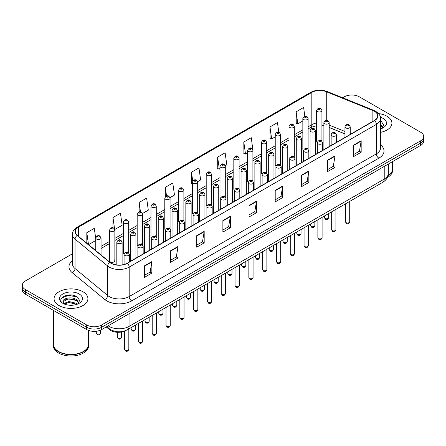 <?xml version="1.0" encoding="UTF-8"?>
<svg xmlns="http://www.w3.org/2000/svg" width="446" height="446" viewBox="0 0 446 446"><rect width="100%" height="100%" fill="white"/><g stroke="black" fill="none" stroke-linecap="round" stroke-linejoin="round"><path stroke-width="0.67" d="M307.35 148.15A2.643 1.528 0 0 1 308.119 149.159L308.125 118.441A2.643 1.528 180 0 1 306.491 119.851A2.643 1.528 180 0 1 303.609 119.517A2.643 1.528 180 0 1 302.84 118.441L302.84 149.226A2.643 1.528 0 0 0 303.581 150.291M294.321 157.131L294.321 126.408A2.643 1.528 180 0 1 292.688 127.818A2.643 1.528 180 0 1 289.805 127.489A2.643 1.528 180 0 1 289.03 126.408L289.03 157.198A2.643 1.528 0 0 0 289.777 158.258M279.737 164.089A2.643 1.528 0 0 1 280.512 165.098L280.512 134.38A2.643 1.528 180 0 1 278.884 135.79A2.643 1.528 180 0 1 276.002 135.461A2.643 1.528 180 0 1 275.227 134.38L275.227 165.165A2.643 1.528 0 0 0 275.974 166.23M265.933 172.061A2.643 1.528 0 0 1 266.708 173.07L266.708 142.352A2.643 1.528 180 0 1 265.075 143.763A2.643 1.528 180 0 1 262.198 143.428A2.643 1.528 180 0 1 261.423 142.352L261.423 173.137A2.643 1.528 0 0 0 262.164 174.196M252.129 180.028A2.643 1.528 0 0 1 252.899 181.037L252.904 150.319A2.643 1.528 180 0 1 251.271 151.729A2.643 1.528 180 0 1 248.394 151.4A2.643 1.528 180 0 1 247.619 150.319L247.619 181.109A2.643 1.528 0 0 0 248.361 182.169M239.101 189.015L239.101 158.291A2.643 1.528 180 0 1 237.467 159.701A2.643 1.528 180 0 1 234.585 159.367A2.643 1.528 180 0 1 233.815 158.291L233.815 189.076A2.643 1.528 0 0 0 234.557 190.141M224.522 195.967A2.643 1.528 0 0 1 225.291 196.981L225.297 166.263A2.643 1.528 180 0 1 223.663 167.668A2.643 1.528 180 0 1 220.781 167.339A2.643 1.528 180 0 1 220.006 166.263L220.006 197.048A2.643 1.528 0 0 0 220.753 198.108M211.488 204.954L211.488 174.23A2.643 1.528 180 0 1 209.86 175.64A2.643 1.528 180 0 1 206.977 175.311A2.643 1.528 180 0 1 206.203 174.23L206.203 205.021A2.643 1.528 0 0 0 206.95 206.08M196.909 211.911A2.643 1.528 0 0 1 197.684 212.92L197.684 182.202A2.643 1.528 180 0 1 196.05 183.613A2.643 1.528 180 0 1 193.174 183.278A2.643 1.528 180 0 1 192.399 182.202L192.399 212.987A2.643 1.528 0 0 0 193.14 214.052M183.88 220.893L183.88 190.169A2.643 1.528 180 0 1 182.247 191.579A2.643 1.528 180 0 1 179.37 191.25A2.643 1.528 180 0 1 178.595 190.169L178.595 220.96A2.643 1.528 0 0 0 179.337 222.019M169.302 227.85A2.643 1.528 0 0 1 170.071 228.859L170.077 198.141A2.643 1.528 180 0 1 168.443 199.552A2.643 1.528 180 0 1 165.561 199.223A2.643 1.528 180 0 1 164.791 198.141L164.791 228.926A2.643 1.528 0 0 0 165.533 229.991M155.498 235.822A2.643 1.528 0 0 1 156.267 236.832L156.267 206.113A2.643 1.528 180 0 1 154.639 207.524A2.643 1.528 180 0 1 151.757 207.189A2.643 1.528 180 0 1 150.982 206.113L150.982 236.898A2.643 1.528 0 0 0 151.729 237.958M141.689 243.789A2.643 1.528 0 0 1 142.464 244.798L142.464 214.08A2.643 1.528 180 0 1 140.836 215.49A2.643 1.528 180 0 1 137.953 215.162A2.643 1.528 180 0 1 137.178 214.08L137.178 244.871A2.643 1.528 0 0 0 137.925 245.93M127.885 251.761A2.643 1.528 0 0 1 128.66 252.77L128.66 222.052A2.643 1.528 180 0 1 127.026 223.463A2.643 1.528 180 0 1 124.15 223.128A2.643 1.528 180 0 1 123.375 222.052L123.375 252.837A2.643 1.528 0 0 0 124.116 253.902M114.856 260.81L114.856 230.025A2.643 1.528 180 0 1 113.223 231.429A2.643 1.528 180 0 1 110.346 231.1A2.643 1.528 180 0 1 109.571 230.025L109.571 260.81A2.643 1.528 0 0 0 110.346 261.886A2.643 1.528 0 0 0 113.223 262.22A2.643 1.528 0 0 0 114.856 260.81A2.643 1.528 0 0 0 114.081 259.728M321.153 140.178A2.643 1.528 0 0 1 321.923 141.187L321.928 110.469A2.643 1.528 180 0 1 320.295 111.879A2.643 1.528 180 0 1 317.418 111.55A2.643 1.528 180 0 1 316.643 110.469L316.643 141.259A2.643 1.528 0 0 0 317.385 142.319M344.948 133.917L329.181 127.539M294.315 157.131A2.643 1.528 0 0 0 293.546 156.117M239.095 189.009A2.643 1.528 0 0 0 238.326 188M211.488 204.948A2.643 1.528 0 0 0 210.713 203.939M183.875 220.893A2.643 1.528 0 0 0 183.105 219.878M125.426 330.659A10.57 6.105 180 0 1 109.56 329.694L106.22 326.94M386.966 116.222A16.915 9.767 0 0 0 378.515 113.579A16.915 9.767 0 0 1 386.966 116.222A16.915 9.767 0 0 1 391.917 123.129A16.915 9.767 0 0 0 386.966 116.222M82.956 291.74A16.915 9.767 0 0 0 64.525 289.621A16.915 9.767 0 0 0 54.083 298.647A16.915 9.767 0 0 0 59.034 305.549A16.915 9.767 0 0 0 77.47 307.668A16.915 9.767 0 0 0 87.912 298.647A16.915 9.767 0 0 0 82.956 291.74A16.915 9.767 0 0 0 64.525 289.621A16.915 9.767 0 0 0 54.083 298.647A16.915 9.767 0 0 0 59.034 305.549A16.915 9.767 0 0 0 77.47 307.668A16.915 9.767 0 0 0 87.912 298.647A16.915 9.767 0 0 0 82.956 291.74M374.378 111.26A11.278 6.512 180 0 1 377.684 115.865A11.278 6.512 180 0 1 374.378 120.47L127.188 263.185A11.278 6.512 180 0 1 109.978 262.315L77.342 235.404A11.278 6.512 180 0 1 75.302 231.669A11.278 6.512 180 0 1 78.608 227.07L311.826 92.417A11.278 6.512 180 0 1 326.266 91.692L372.873 110.53A11.278 6.512 180 0 1 374.378 111.26M374.579 111.143A11.557 6.673 0 0 0 373.034 110.396L326.427 91.558A11.557 6.673 0 0 0 311.626 92.305L78.407 226.953A11.557 6.673 0 0 0 77.113 235.499L109.744 262.404A11.557 6.673 0 0 0 127.389 263.296L374.579 120.582A11.557 6.673 0 0 0 374.579 111.143M72.486 253.763L25.394 280.952A10.57 6.105 0 0 0 22.3 285.267L22.3 289.872A10.57 6.105 0 0 0 25.394 294.187L86.697 329.577L86.697 327.275A10.57 6.105 0 0 0 101.649 327.275L420.606 143.127A10.57 6.105 0 0 0 423.7 138.812A10.57 6.105 0 0 1 420.606 143.127L101.649 327.275A10.57 6.105 0 0 1 86.697 327.275L25.394 291.885L86.697 327.275L86.697 324.972A10.57 6.105 0 0 0 101.649 324.972L420.606 140.825A10.57 6.105 0 0 0 423.7 136.509A10.57 6.105 0 0 0 420.606 132.194L359.303 96.804A10.57 6.105 0 0 0 344.351 96.804L342.667 97.774M22.3 287.57A10.57 6.105 0 0 0 25.394 291.885A10.57 6.105 0 0 1 22.3 287.57M144.381 265.888L144.381 277.395L151.857 273.08L151.857 261.573L144.381 265.888M144.381 275.355L150.14 272.032L151.83 261.953A2.821 1.628 -120 0 0 151.857 261.573M150.09 272.06L151.857 273.08M170.545 250.78L170.545 262.293L178.021 257.978L178.021 246.465L170.545 250.78M170.545 260.247L176.304 256.924L177.993 246.85A2.821 1.628 -120 0 0 178.021 246.465M176.254 256.952L178.021 257.978M196.708 235.678L196.708 247.184L204.184 242.869L204.184 231.363L196.708 235.678M196.708 245.144L202.467 241.821L204.156 231.742A2.821 1.628 -120 0 0 204.184 231.363M202.417 241.849L204.184 242.869M222.877 220.569L222.877 232.082L230.353 227.761L230.353 216.254L222.877 220.569M222.877 230.036L228.631 226.713L230.32 216.639A2.821 1.628 -120 0 0 230.353 216.254M228.581 226.741L230.353 227.761M353.695 145.039L353.695 156.552L361.171 152.237L361.171 140.724L353.695 145.039M353.695 154.506L359.454 151.183L361.143 141.109A2.821 1.628 -120 0 0 361.171 140.724M359.404 151.211L361.171 152.237M327.531 160.147L327.531 171.654L335.007 167.339L335.007 155.832L327.531 160.147M327.531 169.614L333.29 166.291L334.979 156.212A2.821 1.628 -120 0 0 335.007 155.832M333.24 166.319L335.007 167.339M301.368 175.25L301.368 186.762L308.844 182.447L308.844 170.935L301.368 175.25M301.368 184.722L307.127 181.394L308.816 171.32A2.821 1.628 -120 0 0 308.844 170.935M307.077 181.427L308.844 182.447M275.204 190.358L275.204 201.865L282.68 197.55L282.68 186.043L275.204 190.358M275.204 199.825L280.963 196.502L282.647 186.422A2.821 1.628 -120 0 0 282.68 186.043M280.913 196.53L282.68 197.55M249.041 205.467L249.041 216.973L256.517 212.658L256.517 201.146L249.041 205.467M249.041 214.933L254.8 211.605L256.483 201.531A2.821 1.628 -120 0 0 256.517 201.146M254.75 211.638L256.517 212.658M380.499 132.367A16.915 9.767 0 0 0 391.917 123.129A16.915 9.767 0 0 1 380.499 132.367M22.3 285.267A10.57 6.105 0 0 0 25.394 289.582L86.697 324.972M142.402 213.567L148.312 210.155L146.623 198.124L139.152 202.445L139.152 211.883M114.789 229.506L122.148 225.258L120.459 213.233L112.983 217.548L112.983 227.845M95.767 238.805L94.296 228.341L86.819 232.656L86.819 243.221M225.23 165.745L226.808 164.836L225.119 152.811L217.642 157.126L217.765 168.566M252.837 149.806L251.282 137.702L243.806 142.018L243.929 153.457M278.8 132.245L277.445 122.6L269.969 126.915L270.092 138.355M304.835 116.233L303.609 107.492L296.138 111.807L296.255 123.247M170.01 197.628L174.475 195.047L172.792 183.022L165.315 187.337L165.315 196.758M197.617 181.684L200.639 179.939L198.955 167.913L191.479 172.234L191.596 183.668M192.399 183.969L191.479 183.624M191.479 172.234L192.722 181.093M217.642 157.126L219.332 169.151L220.006 168.761M219.332 169.151L217.642 168.521M243.806 142.018L245.495 154.043L247.619 152.822M245.495 154.043L243.806 153.413M269.969 126.915L271.659 138.94L275.227 136.877M271.659 138.94L269.969 138.31M296.138 111.807L297.822 123.832L302.84 120.938M297.822 123.832L296.138 123.202M165.315 187.337L166.531 196M139.152 202.445L140.473 211.878M112.983 217.548L114.594 229.015M88.559 244.653L95.767 240.489M86.819 232.656L88.498 244.603M72.408 295.152A14.094 8.139 0 0 0 64.157 296.133M86.697 329.577A10.57 6.105 0 0 0 101.649 329.577L420.606 145.429A10.57 6.105 0 0 0 423.7 141.114L423.7 136.509M388.087 175.551A17.623 10.174 0 0 0 392.625 168.739L392.625 161.586M387.998 175.891A17.623 10.174 0 0 0 392.625 169.023A17.623 10.174 0 0 0 392.619 168.878M387.351 177.575A17.623 10.174 0 0 0 392.625 170.316L392.625 169.023M380.499 127.74L381.57 128.576M380.499 128.654L380.806 128.855M380.499 124.083L382.924 127.333M380.499 124.997L382.746 127.573M380.499 128.955A11.49 6.634 0 0 0 383.125 127.824A11.49 6.634 0 0 0 383.125 118.441A11.49 6.634 0 0 0 380.371 117.265M381.837 128.465L383.638 124.93L381.363 121.496M380.499 121.067L381.207 121.39M83.396 351.481A17.444 10.068 0 0 1 83.33 351.515A17.444 10.068 0 0 1 58.66 351.515L58.538 351.448A17.623 10.174 0 0 0 83.458 351.442A17.623 10.174 0 0 0 88.615 344.251L88.615 330.453M53.381 344.396A17.623 10.174 0 0 0 53.375 344.541A17.623 10.174 0 0 0 58.538 351.732A17.623 10.174 0 0 0 77.738 353.94A17.623 10.174 0 0 0 88.615 344.541A17.623 10.174 0 0 0 88.615 344.396M53.375 344.541L53.375 345.834A17.623 10.174 0 0 0 58.538 353.026A17.623 10.174 0 0 0 77.738 355.233A17.623 10.174 0 0 0 88.615 345.834L88.615 344.541M69.074 305.187L71.756 305.265M63.806 303.503L68.935 301.541L76.628 303.341L77.565 304.088M64.274 303.994L68.935 302.455L76.801 304.373M63.884 303.854L63.059 301.925A7.967 4.599 0 0 0 64.347 304.055M78.92 302.851L76.628 299.69C71.851 296.122 62.011 298.324 63.059 301.925L63.031 301.574M63.081 302.037L63.304 301.446L68.935 298.803L76.628 300.604L78.736 303.085M77.833 303.977L79.633 300.442L77.359 297.014C69.297 291.216 54.969 298.853 63.243 303.536L63.65 303.787M79.12 293.953A11.49 6.634 0 0 0 62.875 293.953A11.49 6.634 0 0 0 62.875 303.336A11.49 6.634 0 0 0 79.12 303.336A11.49 6.634 0 0 0 79.12 293.953M53.375 310.344L53.375 344.251A17.623 10.174 0 0 0 58.538 351.442A17.623 10.174 0 0 0 58.538 351.448L58.66 351.515M61.559 298.162L68.31 295.397L77.203 296.908M65.774 299.511L68.31 299.049L74.655 299.595M65.774 303.163L68.31 302.706L74.655 303.247M109.56 328.986L109.56 329.694M380.499 144.866A17.623 10.174 180 0 1 378.866 158.163L131.676 300.877A3.523 2.035 60 0 1 129.184 296.562L376.374 153.848A14.094 8.139 0 0 0 380.499 148.089L380.499 118.625A14.094 8.139 180 0 1 376.374 124.384A3.523 2.035 -120 0 0 374.579 120.582M131.676 300.877A17.623 10.174 180 0 1 106.756 300.877A17.623 10.174 180 0 1 104.782 299.517L72.146 272.612A17.623 10.174 180 0 1 72.486 260.67M109.248 296.562A14.094 8.139 0 0 0 129.184 296.562L129.184 267.098A14.094 8.139 180 0 1 107.67 266.011L75.034 239.101A14.094 8.139 180 0 1 72.486 234.434L72.486 263.898A14.094 8.139 0 0 0 75.034 268.564L107.67 295.475A14.094 8.139 0 0 0 109.248 296.562M380.499 118.625C380.973 116.423 379.351 113.97 375.643 111.26L373.793 110.357A3.523 1.65 112 0 0 373.034 110.396M373.793 110.357L327.186 91.519C321.349 89.451 315.807 89.752 310.561 92.417A3.523 2.035 60 0 1 311.626 92.305M78.407 226.953A3.523 2.035 -120 0 0 77.342 227.064C73.685 229.696 72.062 232.149 72.486 234.434M77.113 235.499A3.523 2.358 129.5 0 0 75.034 239.101L75.034 268.564A3.523 2.358 -50.5 0 1 72.146 272.612M327.186 91.519A3.523 1.65 112 0 0 326.427 91.558M109.744 262.404A3.523 2.358 129.5 0 0 107.67 266.011L107.67 295.475A3.523 2.358 -50.5 0 1 104.782 299.517M127.389 263.296A3.523 2.035 60 0 1 129.184 267.098L376.374 124.384L376.374 153.848A3.523 2.035 60 0 0 378.866 158.163M101.649 324.972L101.649 329.577M420.606 140.825L420.606 145.429M25.394 289.582L25.394 294.187M78.608 227.07L78.608 236.447M372.873 110.53L372.873 121.34M326.266 91.692L326.266 120.364M351.052 133.934L350.233 133.605M344.948 131.47L329.181 125.092M323.891 123.185A11.278 6.512 0 0 0 321.928 122.856M316.643 123.001A11.278 6.512 0 0 0 311.826 124.646L308.125 126.781M311.826 92.417L311.826 124.646A6.344 3.663 60 0 1 310.511 127.55L308.125 128.927M302.84 129.836L294.321 134.753M289.03 137.803L280.512 142.726M275.227 145.775L266.708 150.692M261.423 153.747L252.904 158.665M247.619 161.714L239.101 166.637M233.815 169.686L225.297 174.603M220.006 177.659L211.488 182.576M206.203 185.625L197.684 190.542M192.399 193.597L183.88 198.515M178.595 201.564L170.077 206.487M164.791 209.536L156.267 214.454M150.982 217.509L142.464 222.426M137.178 225.475L128.66 230.392M123.375 233.448L114.856 238.365M109.571 241.42L101.052 246.337M95.767 249.386L94.903 249.883M249.041 205.829L256.483 201.531M275.204 190.721L282.647 186.422M301.368 175.618L308.816 171.32M327.531 160.51L334.979 156.212M353.695 145.407L361.143 141.109M222.877 220.937L230.32 216.639M196.708 236.04L204.156 231.742M170.545 251.148L177.993 246.85M144.381 266.251L151.83 261.953M108.177 325.809A14.094 8.139 0 0 0 109.125 326.411A14.094 8.139 0 0 0 129.056 326.411L384.223 179.091A14.094 8.139 0 0 0 388.349 173.338C388.455 176.839 386.593 179.833 382.763 182.319L127.595 329.639A7.047 4.07 60 0 0 129.056 326.411L129.056 313.75M384.223 166.436L384.223 179.091A7.047 4.07 60 0 1 382.763 182.319M107.603 326.137A7.047 4.716 129.5 0 0 108.835 328.429L106.694 326.667M349.709 221.768C349.012 223.669 347.93 224.221 346.464 223.435L345.477 221.768A2.113 1.221 0 0 0 346.096 222.626A2.113 1.221 0 0 0 348.404 222.894A2.113 1.221 0 0 0 349.709 221.768L349.709 201.408M345.722 127.891A2.643 1.528 180 0 1 344.948 126.815C345.622 124.646 347.005 124.016 349.095 124.925L350.233 126.815A2.643 1.528 180 0 1 348.605 128.225A2.643 1.528 180 0 1 345.722 127.891M348.214 125.014A0.881 0.507 0 0 0 346.971 125.014A0.881 0.507 0 0 0 346.971 125.733A0.881 0.507 0 0 0 348.214 125.733A0.881 0.507 0 0 0 348.214 125.014M325.039 218.44A2.113 1.221 0 0 0 327.347 218.707A2.113 1.221 0 0 0 328.652 217.581C327.955 219.482 326.873 220.04 325.407 219.248L324.42 217.581A2.113 1.221 0 0 0 325.039 218.44M329.181 146.567L329.181 122.628A2.643 1.528 180 0 1 327.548 124.038A2.643 1.528 180 0 1 324.666 123.704A2.643 1.528 180 0 1 323.891 122.628L323.891 149.616M325.915 121.546A0.881 0.507 0 0 0 327.158 121.546A0.881 0.507 0 0 0 327.158 120.827A0.881 0.507 0 0 0 325.915 120.827A0.881 0.507 0 0 0 325.915 121.546M318.661 109.393A0.881 0.507 0 0 0 319.91 109.393A0.881 0.507 0 0 0 319.91 108.673A0.881 0.507 0 0 0 318.661 108.673A0.881 0.507 0 0 0 318.661 109.393M335.899 229.735C335.208 231.636 334.126 232.193 332.655 231.407L331.673 229.735A2.113 1.221 0 0 0 332.292 230.599A2.113 1.221 0 0 0 334.595 230.861A2.113 1.221 0 0 0 335.899 229.735L335.899 209.375M331.919 135.863A2.643 1.528 180 0 1 331.144 134.781C331.818 132.613 333.201 131.988 335.292 132.897L336.429 134.781A2.643 1.528 180 0 1 334.801 136.192A2.643 1.528 180 0 1 331.919 135.863M334.411 132.986A0.881 0.507 0 0 0 333.162 132.986A0.881 0.507 0 0 0 333.162 133.705A0.881 0.507 0 0 0 334.411 133.705A0.881 0.507 0 0 0 334.411 132.986M322.096 237.707C321.399 239.608 320.317 240.165 318.851 239.374L317.87 237.707A2.113 1.221 0 0 0 318.489 238.571A2.113 1.221 0 0 0 320.791 238.833A2.113 1.221 0 0 0 322.096 237.707L322.096 217.347M318.115 143.829A2.643 1.528 180 0 1 317.34 142.753C318.015 140.585 319.397 139.955 321.488 140.869L322.625 142.753A2.643 1.528 180 0 1 320.992 144.164A2.643 1.528 180 0 1 318.115 143.829M320.607 140.953A0.881 0.507 0 0 0 319.358 140.953A0.881 0.507 0 0 0 319.358 141.672A0.881 0.507 0 0 0 320.607 141.672A0.881 0.507 0 0 0 320.607 140.953M308.292 245.674C307.595 247.575 306.513 248.132 305.047 247.346L304.066 245.674A2.113 1.221 0 0 0 304.685 246.538A2.113 1.221 0 0 0 306.987 246.805A2.113 1.221 0 0 0 308.292 245.674L308.292 225.314M304.311 151.802A2.643 1.528 180 0 1 303.536 150.726C304.211 148.557 305.594 147.927 307.684 148.836L308.822 150.726A2.643 1.528 180 0 1 307.188 152.131A2.643 1.528 180 0 1 304.311 151.802M306.803 148.925A0.881 0.507 0 0 0 305.555 148.925A0.881 0.507 0 0 0 305.555 149.644A0.881 0.507 0 0 0 306.803 149.644A0.881 0.507 0 0 0 306.803 148.925M294.488 253.646C293.791 255.547 292.71 256.104 291.244 255.318L290.257 253.646A2.113 1.221 0 0 0 290.876 254.51A2.113 1.221 0 0 0 293.184 254.772A2.113 1.221 0 0 0 294.488 253.646L294.488 233.286M290.502 159.774A2.643 1.528 180 0 1 289.733 158.692C290.407 156.524 291.79 155.894 293.875 156.808L295.018 158.692A2.643 1.528 180 0 1 293.384 160.103A2.643 1.528 180 0 1 290.502 159.774M292.994 156.897A0.881 0.507 0 0 0 291.751 156.897A0.881 0.507 0 0 0 291.751 157.616A0.881 0.507 0 0 0 292.994 157.616A0.881 0.507 0 0 0 292.994 156.897M311.236 226.412A2.113 1.221 0 0 0 313.538 226.674A2.113 1.221 0 0 0 314.848 225.548C314.151 227.449 313.07 228.006 311.603 227.22L310.617 225.548A2.113 1.221 0 0 0 311.236 226.412M315.372 154.533L315.372 130.594A2.643 1.528 180 0 1 313.744 132.005A2.643 1.528 180 0 1 310.862 131.676A2.643 1.528 180 0 1 310.087 130.594L310.087 157.589M312.111 129.518A0.881 0.507 0 0 0 313.354 129.518A0.881 0.507 0 0 0 313.354 128.799A0.881 0.507 0 0 0 312.111 128.799A0.881 0.507 0 0 0 312.111 129.518M297.432 234.384A2.113 1.221 0 0 0 299.734 234.646A2.113 1.221 0 0 0 301.039 233.52C300.342 235.421 299.266 235.979 297.794 235.187L296.813 233.52A2.113 1.221 0 0 0 297.432 234.384M301.568 162.506L301.568 138.567A2.643 1.528 180 0 1 299.941 139.977A2.643 1.528 180 0 1 297.058 139.648A2.643 1.528 180 0 1 296.283 138.567L296.283 165.555M298.302 137.485A0.881 0.507 0 0 0 299.55 137.485A0.881 0.507 0 0 0 299.55 136.766A0.881 0.507 0 0 0 298.302 136.766A0.881 0.507 0 0 0 298.302 137.485M283.628 242.351A2.113 1.221 0 0 0 285.931 242.618A2.113 1.221 0 0 0 287.235 241.487C286.538 243.393 285.457 243.945 283.99 243.159L283.009 241.487A2.113 1.221 0 0 0 283.628 242.351M287.765 170.472L287.765 146.539A2.643 1.528 180 0 1 286.131 147.944A2.643 1.528 180 0 1 283.255 147.615A2.643 1.528 180 0 1 282.48 146.539L282.48 173.527M284.498 145.457A0.881 0.507 0 0 0 285.747 145.457A0.881 0.507 0 0 0 285.747 144.738A0.881 0.507 0 0 0 284.498 144.738A0.881 0.507 0 0 0 284.498 145.457M280.685 261.618C279.988 263.519 278.906 264.077 277.44 263.285L276.453 261.618A2.113 1.221 0 0 0 277.072 262.477A2.113 1.221 0 0 0 279.38 262.744A2.113 1.221 0 0 0 280.685 261.618L280.685 241.258M276.698 167.741A2.643 1.528 180 0 1 275.923 166.665C276.598 164.496 277.981 163.866 280.071 164.78L281.209 166.665A2.643 1.528 180 0 1 279.581 168.075A2.643 1.528 180 0 1 276.698 167.741M279.19 164.864A0.881 0.507 0 0 0 277.947 164.864A0.881 0.507 0 0 0 277.947 165.583A0.881 0.507 0 0 0 279.19 165.583A0.881 0.507 0 0 0 279.19 164.864M266.875 269.585C266.184 271.486 265.102 272.043 263.631 271.257L262.649 269.585A2.113 1.221 0 0 0 263.268 270.449A2.113 1.221 0 0 0 265.571 270.716A2.113 1.221 0 0 0 266.875 269.585L266.875 249.225M262.895 175.713A2.643 1.528 180 0 1 262.12 174.631C262.794 172.463 264.177 171.838 266.268 172.747L267.405 174.631A2.643 1.528 180 0 1 265.777 176.042A2.643 1.528 180 0 1 262.895 175.713M265.387 172.836A0.881 0.507 0 0 0 264.138 172.836A0.881 0.507 0 0 0 264.138 173.555A0.881 0.507 0 0 0 265.387 173.555A0.881 0.507 0 0 0 265.387 172.836M253.072 277.557C252.375 279.458 251.293 280.016 249.827 279.224L248.846 277.557A2.113 1.221 0 0 0 249.465 278.421A2.113 1.221 0 0 0 251.767 278.683A2.113 1.221 0 0 0 253.072 277.557L253.072 257.197M249.091 183.685A2.643 1.528 180 0 1 248.316 182.604C248.991 180.435 250.373 179.805 252.464 180.719L253.601 182.604A2.643 1.528 180 0 1 251.968 184.014A2.643 1.528 180 0 1 249.091 183.685M251.583 180.803A0.881 0.507 0 0 0 250.334 180.803A0.881 0.507 0 0 0 250.334 181.522A0.881 0.507 0 0 0 251.583 181.522A0.881 0.507 0 0 0 251.583 180.803M269.824 250.323A2.113 1.221 0 0 0 272.127 250.585A2.113 1.221 0 0 0 273.431 249.459C272.735 251.36 271.653 251.918 270.187 251.131L269.2 249.459A2.113 1.221 0 0 0 269.824 250.323M273.961 178.445L273.961 154.506A2.643 1.528 180 0 1 272.328 155.916A2.643 1.528 180 0 1 269.445 155.587A2.643 1.528 180 0 1 268.676 154.506L268.676 181.494M270.694 153.43A0.881 0.507 0 0 0 271.937 153.43A0.881 0.507 0 0 0 271.937 152.71A0.881 0.507 0 0 0 270.694 152.71A0.881 0.507 0 0 0 270.694 153.43M256.015 258.295A2.113 1.221 0 0 0 258.323 258.557A2.113 1.221 0 0 0 259.628 257.431C258.931 259.332 257.849 259.89 256.383 259.098L255.396 257.431A2.113 1.221 0 0 0 256.015 258.295M260.157 186.417L260.157 162.478A2.643 1.528 180 0 1 258.524 163.888A2.643 1.528 180 0 1 255.642 163.554A2.643 1.528 180 0 1 254.867 162.478L254.867 189.466M256.89 161.396A0.881 0.507 0 0 0 258.134 161.396A0.881 0.507 0 0 0 258.134 160.677A0.881 0.507 0 0 0 256.89 160.677A0.881 0.507 0 0 0 256.89 161.396M242.211 266.262A2.113 1.221 0 0 0 244.514 266.53A2.113 1.221 0 0 0 245.824 265.398C245.127 267.299 244.046 267.856 242.579 267.07L241.593 265.398A2.113 1.221 0 0 0 242.211 266.262M246.348 194.384L246.348 170.444A2.643 1.528 180 0 1 244.72 171.855A2.643 1.528 180 0 1 241.838 171.526A2.643 1.528 180 0 1 241.063 170.444L241.063 197.439M243.087 169.369A0.881 0.507 0 0 0 244.33 169.369A0.881 0.507 0 0 0 244.33 168.649A0.881 0.507 0 0 0 243.087 168.649A0.881 0.507 0 0 0 243.087 169.369M239.268 285.524C238.571 287.43 237.489 287.982 236.023 287.196L235.042 285.524A2.113 1.221 0 0 0 235.661 286.388A2.113 1.221 0 0 0 237.963 286.655A2.113 1.221 0 0 0 239.268 285.524L239.268 265.164M235.287 191.652A2.643 1.528 180 0 1 234.512 190.576C235.187 188.407 236.57 187.777 238.66 188.686L239.797 190.576A2.643 1.528 180 0 1 238.164 191.986A2.643 1.528 180 0 1 235.287 191.652M237.779 188.775A0.881 0.507 0 0 0 236.531 188.775A0.881 0.507 0 0 0 236.531 189.494A0.881 0.507 0 0 0 237.779 189.494A0.881 0.507 0 0 0 237.779 188.775M225.464 293.496C224.767 295.397 223.686 295.954 222.22 295.168L221.233 293.496A2.113 1.221 0 0 0 221.852 294.36A2.113 1.221 0 0 0 224.16 294.622A2.113 1.221 0 0 0 225.464 293.496L225.464 273.136M221.478 199.624A2.643 1.528 180 0 1 220.703 198.542C221.383 196.374 222.766 195.749 224.851 196.658L225.994 198.542A2.643 1.528 180 0 1 224.36 199.953A2.643 1.528 180 0 1 221.478 199.624M223.97 196.747A0.881 0.507 0 0 0 222.727 196.747A0.881 0.507 0 0 0 222.727 197.466A0.881 0.507 0 0 0 223.97 197.466A0.881 0.507 0 0 0 223.97 196.747M211.66 301.468C210.964 303.369 209.882 303.927 208.416 303.135L207.429 301.468A2.113 1.221 0 0 0 208.048 302.332A2.113 1.221 0 0 0 210.356 302.594A2.113 1.221 0 0 0 211.66 301.468L211.66 281.108M207.674 207.591A2.643 1.528 180 0 1 206.899 206.515C207.574 204.346 208.957 203.716 211.047 204.63L212.185 206.515A2.643 1.528 180 0 1 210.557 207.925A2.643 1.528 180 0 1 207.674 207.591M210.166 204.714A0.881 0.507 0 0 0 208.923 204.714A0.881 0.507 0 0 0 208.923 205.433A0.881 0.507 0 0 0 210.166 205.433A0.881 0.507 0 0 0 210.166 204.714M197.851 309.435C197.16 311.336 196.078 311.893 194.607 311.107L193.625 309.435A2.113 1.221 0 0 0 194.244 310.299A2.113 1.221 0 0 0 196.547 310.567A2.113 1.221 0 0 0 197.851 309.435L197.851 289.075M193.871 215.563A2.643 1.528 180 0 1 193.096 214.487C193.77 212.318 195.153 211.688 197.244 212.597L198.381 214.487A2.643 1.528 180 0 1 196.753 215.892A2.643 1.528 180 0 1 193.871 215.563M196.363 212.686A0.881 0.507 0 0 0 195.114 212.686A0.881 0.507 0 0 0 195.114 213.405A0.881 0.507 0 0 0 196.363 213.405A0.881 0.507 0 0 0 196.363 212.686M184.047 317.407C183.351 319.308 182.269 319.866 180.803 319.08L179.822 317.407A2.113 1.221 0 0 0 180.44 318.271A2.113 1.221 0 0 0 182.743 318.533A2.113 1.221 0 0 0 184.047 317.407L184.047 297.047M180.067 223.535A2.643 1.528 180 0 1 179.292 222.454C179.967 220.285 181.349 219.655 183.44 220.569L184.577 222.454A2.643 1.528 180 0 1 182.944 223.864A2.643 1.528 180 0 1 180.067 223.535M182.559 220.659A0.881 0.507 0 0 0 181.31 220.659A0.881 0.507 0 0 0 181.31 221.378A0.881 0.507 0 0 0 182.559 221.378A0.881 0.507 0 0 0 182.559 220.659M228.408 274.234A2.113 1.221 0 0 0 230.71 274.496A2.113 1.221 0 0 0 232.015 273.37C231.318 275.271 230.236 275.829 228.77 275.037L227.789 273.37A2.113 1.221 0 0 0 228.408 274.234M232.544 202.356L232.544 178.417A2.643 1.528 180 0 1 230.916 179.827A2.643 1.528 180 0 1 228.034 179.498A2.643 1.528 180 0 1 227.259 178.417L227.259 205.405M229.277 177.341A0.881 0.507 0 0 0 230.526 177.341A0.881 0.507 0 0 0 230.526 176.622A0.881 0.507 0 0 0 229.277 176.622A0.881 0.507 0 0 0 229.277 177.341M214.604 282.201A2.113 1.221 0 0 0 216.907 282.469A2.113 1.221 0 0 0 218.211 281.342C217.514 283.243 216.433 283.801 214.966 283.009L213.985 281.342A2.113 1.221 0 0 0 214.604 282.201M218.741 210.328L218.741 186.389A2.643 1.528 180 0 1 217.107 187.799A2.643 1.528 180 0 1 214.231 187.465A2.643 1.528 180 0 1 213.456 186.389L213.456 213.378M215.474 185.307A0.881 0.507 0 0 0 216.723 185.307A0.881 0.507 0 0 0 216.723 184.588A0.881 0.507 0 0 0 215.474 184.588A0.881 0.507 0 0 0 215.474 185.307M200.8 290.173A2.113 1.221 0 0 0 203.103 290.435A2.113 1.221 0 0 0 204.407 289.309C203.71 291.21 202.629 291.768 201.163 290.982L200.176 289.309A2.113 1.221 0 0 0 200.8 290.173M204.937 218.295L204.937 194.356A2.643 1.528 180 0 1 203.304 195.766A2.643 1.528 180 0 1 200.421 195.437A2.643 1.528 180 0 1 199.652 194.356L199.652 221.35M201.67 193.28A0.881 0.507 0 0 0 202.913 193.28A0.881 0.507 0 0 0 202.913 192.56A0.881 0.507 0 0 0 201.67 192.56A0.881 0.507 0 0 0 201.67 193.28M186.991 298.145A2.113 1.221 0 0 0 189.299 298.407A2.113 1.221 0 0 0 190.604 297.281C189.907 299.182 188.825 299.74 187.359 298.948L186.372 297.281A2.113 1.221 0 0 0 186.991 298.145M191.133 226.267L191.133 202.328A2.643 1.528 180 0 1 189.5 203.738A2.643 1.528 180 0 1 186.618 203.404A2.643 1.528 180 0 1 185.843 202.328L185.843 229.316M187.866 201.246A0.881 0.507 0 0 0 189.11 201.246A0.881 0.507 0 0 0 189.11 200.527A0.881 0.507 0 0 0 187.866 200.527A0.881 0.507 0 0 0 187.866 201.246M173.187 306.112A2.113 1.221 0 0 0 175.49 306.38A2.113 1.221 0 0 0 176.8 305.248C176.103 307.155 175.022 307.707 173.555 306.92L172.569 305.248A2.113 1.221 0 0 0 173.187 306.112M177.324 234.234L177.324 210.3A2.643 1.528 180 0 1 175.696 211.705A2.643 1.528 180 0 1 172.814 211.376A2.643 1.528 180 0 1 172.039 210.3L172.039 237.289M174.063 209.219A0.881 0.507 0 0 0 175.306 209.219A0.881 0.507 0 0 0 175.306 208.499A0.881 0.507 0 0 0 174.063 208.499A0.881 0.507 0 0 0 174.063 209.219M170.244 325.379C169.547 327.28 168.465 327.838 166.999 327.046L166.012 325.379A2.113 1.221 0 0 0 166.637 326.238A2.113 1.221 0 0 0 168.939 326.505A2.113 1.221 0 0 0 170.244 325.379L170.244 305.019M166.263 231.502A2.643 1.528 180 0 1 165.488 230.426C166.163 228.257 167.545 227.627 169.636 228.542L170.773 230.426A2.643 1.528 180 0 1 169.14 231.836A2.643 1.528 180 0 1 166.263 231.502M168.755 228.625A0.881 0.507 0 0 0 167.506 228.625A0.881 0.507 0 0 0 167.506 229.344A0.881 0.507 0 0 0 168.755 229.344A0.881 0.507 0 0 0 168.755 228.625M156.44 333.346C155.743 335.247 154.662 335.805 153.195 335.018L152.209 333.346A2.113 1.221 0 0 0 152.827 334.21A2.113 1.221 0 0 0 155.136 334.478A2.113 1.221 0 0 0 156.44 333.346L156.44 312.986M152.454 239.474A2.643 1.528 180 0 1 151.679 238.393C152.359 236.224 153.742 235.6 155.827 236.508L156.97 238.393A2.643 1.528 180 0 1 155.336 239.803A2.643 1.528 180 0 1 152.454 239.474M154.946 236.597A0.881 0.507 0 0 0 153.703 236.597A0.881 0.507 0 0 0 153.703 237.317A0.881 0.507 0 0 0 154.946 237.317A0.881 0.507 0 0 0 154.946 236.597M142.636 341.318C141.94 343.219 140.858 343.777 139.392 342.985L138.405 341.318A2.113 1.221 0 0 0 139.024 342.182A2.113 1.221 0 0 0 141.326 342.444A2.113 1.221 0 0 0 142.636 341.318L142.636 320.958M138.65 247.446A2.643 1.528 180 0 1 137.875 246.365C138.55 244.196 139.933 243.566 142.023 244.48L143.16 246.365A2.643 1.528 180 0 1 141.533 247.775A2.643 1.528 180 0 1 138.65 247.446M141.142 244.564A0.881 0.507 0 0 0 139.899 244.564A0.881 0.507 0 0 0 139.899 245.283A0.881 0.507 0 0 0 141.142 245.283A0.881 0.507 0 0 0 141.142 244.564M128.827 349.285C128.136 351.192 127.054 351.743 125.582 350.957L124.601 349.285A2.113 1.221 0 0 0 125.22 350.149A2.113 1.221 0 0 0 127.523 350.417A2.113 1.221 0 0 0 128.827 349.285L128.827 328.925M124.847 255.413A2.643 1.528 180 0 1 124.072 254.337C124.746 252.168 126.129 251.538 128.219 252.447L129.357 254.337A2.643 1.528 180 0 1 127.729 255.748A2.643 1.528 180 0 1 124.847 255.413M127.339 252.536A0.881 0.507 0 0 0 126.09 252.536A0.881 0.507 0 0 0 126.09 253.256A0.881 0.507 0 0 0 127.339 253.256A0.881 0.507 0 0 0 127.339 252.536M159.384 314.084A2.113 1.221 0 0 0 161.686 314.346A2.113 1.221 0 0 0 162.991 313.22C162.294 315.121 161.212 315.679 159.746 314.893L158.765 313.22A2.113 1.221 0 0 0 159.384 314.084M163.52 242.206L163.52 218.267A2.643 1.528 180 0 1 161.892 219.677A2.643 1.528 180 0 1 159.01 219.348A2.643 1.528 180 0 1 158.235 218.267L158.235 245.255M160.253 217.191A0.881 0.507 0 0 0 161.502 217.191A0.881 0.507 0 0 0 161.502 216.472A0.881 0.507 0 0 0 160.253 216.472A0.881 0.507 0 0 0 160.253 217.191M145.58 322.057A2.113 1.221 0 0 0 147.882 322.319A2.113 1.221 0 0 0 149.187 321.192C148.49 323.094 147.409 323.651 145.942 322.859L144.961 321.192A2.113 1.221 0 0 0 145.58 322.057M149.717 250.178L149.717 226.239A2.643 1.528 180 0 1 148.083 227.65A2.643 1.528 180 0 1 145.206 227.315A2.643 1.528 180 0 1 144.432 226.239L144.432 253.228M146.45 225.158A0.881 0.507 0 0 0 147.698 225.158A0.881 0.507 0 0 0 147.698 224.438A0.881 0.507 0 0 0 146.45 224.438A0.881 0.507 0 0 0 146.45 225.158M131.771 330.023A2.113 1.221 0 0 0 134.079 330.291A2.113 1.221 0 0 0 135.383 329.159C134.686 331.06 133.605 331.618 132.139 330.832L131.152 329.159A2.113 1.221 0 0 0 131.771 330.023M135.913 258.145L135.913 234.206A2.643 1.528 180 0 1 134.279 235.616A2.643 1.528 180 0 1 131.397 235.287A2.643 1.528 180 0 1 130.628 234.206L130.628 261.2M132.646 233.13A0.881 0.507 0 0 0 133.889 233.13A0.881 0.507 0 0 0 133.889 232.411A0.881 0.507 0 0 0 132.646 232.411A0.881 0.507 0 0 0 132.646 233.13M117.967 337.996A2.113 1.221 0 0 0 120.275 338.258A2.113 1.221 0 0 0 121.58 337.131C120.883 339.032 119.801 339.59 118.335 338.798L117.348 337.131A2.113 1.221 0 0 0 117.967 337.996M122.109 264.874L122.109 242.178A2.643 1.528 180 0 1 120.476 243.588A2.643 1.528 180 0 1 117.593 243.26A2.643 1.528 180 0 1 116.819 242.178L116.819 264.941M118.842 241.102A0.881 0.507 0 0 0 120.085 241.102A0.881 0.507 0 0 0 120.085 240.377A0.881 0.507 0 0 0 118.842 240.377A0.881 0.507 0 0 0 118.842 241.102M304.858 117.359A0.881 0.507 0 0 0 306.101 117.359A0.881 0.507 0 0 0 306.101 116.64A0.881 0.507 0 0 0 304.858 116.64A0.881 0.507 0 0 0 304.858 117.359M291.054 125.332A0.881 0.507 0 0 0 292.297 125.332A0.881 0.507 0 0 0 292.297 124.612A0.881 0.507 0 0 0 291.054 124.612A0.881 0.507 0 0 0 291.054 125.332M277.245 133.298A0.881 0.507 0 0 0 278.494 133.298A0.881 0.507 0 0 0 278.494 132.579A0.881 0.507 0 0 0 277.245 132.579A0.881 0.507 0 0 0 277.245 133.298M263.441 141.27A0.881 0.507 0 0 0 264.69 141.27A0.881 0.507 0 0 0 264.69 140.551A0.881 0.507 0 0 0 263.441 140.551A0.881 0.507 0 0 0 263.441 141.27M249.637 149.243A0.881 0.507 0 0 0 250.886 149.243A0.881 0.507 0 0 0 250.886 148.524A0.881 0.507 0 0 0 249.637 148.524A0.881 0.507 0 0 0 249.637 149.243M235.834 157.209A0.881 0.507 0 0 0 237.077 157.209A0.881 0.507 0 0 0 237.077 156.49A0.881 0.507 0 0 0 235.834 156.49A0.881 0.507 0 0 0 235.834 157.209M222.03 165.182A0.881 0.507 0 0 0 223.273 165.182A0.881 0.507 0 0 0 223.273 164.463A0.881 0.507 0 0 0 222.03 164.463A0.881 0.507 0 0 0 222.03 165.182M208.221 173.154A0.881 0.507 0 0 0 209.469 173.154A0.881 0.507 0 0 0 209.469 172.435A0.881 0.507 0 0 0 208.221 172.435A0.881 0.507 0 0 0 208.221 173.154M194.417 181.121A0.881 0.507 0 0 0 195.666 181.121A0.881 0.507 0 0 0 195.666 180.401A0.881 0.507 0 0 0 194.417 180.401A0.881 0.507 0 0 0 194.417 181.121M180.613 189.093A0.881 0.507 0 0 0 181.862 189.093A0.881 0.507 0 0 0 181.862 188.374A0.881 0.507 0 0 0 180.613 188.374A0.881 0.507 0 0 0 180.613 189.093M166.81 197.06A0.881 0.507 0 0 0 168.053 197.06A0.881 0.507 0 0 0 168.053 196.34A0.881 0.507 0 0 0 166.81 196.34A0.881 0.507 0 0 0 166.81 197.06M153.006 205.032A0.881 0.507 0 0 0 154.249 205.032A0.881 0.507 0 0 0 154.249 204.313A0.881 0.507 0 0 0 153.006 204.313A0.881 0.507 0 0 0 153.006 205.032M139.197 213.004A0.881 0.507 0 0 0 140.445 213.004A0.881 0.507 0 0 0 140.445 212.285A0.881 0.507 0 0 0 139.197 212.285A0.881 0.507 0 0 0 139.197 213.004M125.393 220.971A0.881 0.507 0 0 0 126.642 220.971A0.881 0.507 0 0 0 126.642 220.252A0.881 0.507 0 0 0 125.393 220.252A0.881 0.507 0 0 0 125.393 220.971M111.589 228.943A0.881 0.507 0 0 0 112.838 228.943A0.881 0.507 0 0 0 112.838 228.224A0.881 0.507 0 0 0 111.589 228.224A0.881 0.507 0 0 0 111.589 228.943M96.91 333.809A2.113 1.221 0 0 0 99.218 334.071A2.113 1.221 0 0 0 100.523 332.945C99.826 334.846 98.744 335.403 97.278 334.617L96.291 332.945A2.113 1.221 0 0 0 96.91 333.809M101.052 254.95L101.052 237.991A2.643 1.528 180 0 1 99.419 239.402A2.643 1.528 180 0 1 96.537 239.073A2.643 1.528 180 0 1 95.767 237.991L95.767 250.596M97.785 236.915A0.881 0.507 0 0 0 99.029 236.915A0.881 0.507 0 0 0 99.029 236.196A0.881 0.507 0 0 0 97.785 236.196A0.881 0.507 0 0 0 97.785 236.915M310.561 92.417L77.342 227.064M323.891 125.778L321.928 125.516M316.643 125.627L310.511 127.55M302.84 131.983L294.321 136.9M289.03 139.949L280.512 144.866M275.227 147.921L266.708 152.839M261.423 155.888L252.904 160.811M247.619 163.86L239.101 168.778M233.815 171.833L225.297 176.75M220.006 179.799L211.488 184.722M206.203 187.772L197.684 192.689M192.399 195.744L183.88 200.661M178.595 203.71L170.077 208.628M164.791 211.683L156.267 216.6M150.982 219.649L142.464 224.572M137.178 227.622L128.66 232.539M123.375 235.594L114.856 240.511M109.571 243.561L101.052 248.483M344.948 133.839L329.181 127.467M127.595 329.639C121.925 332.487 116.255 332.487 110.58 329.639L108.835 328.429M388.349 173.338L388.349 164.05M345.477 221.768L345.477 203.844M344.948 137.457L344.948 126.815M350.233 134.408L350.233 126.815M328.652 217.581L328.652 213.562M329.181 122.628L328.039 120.738C326.505 119.634 325.123 120.264 323.891 122.628M324.42 217.581L324.42 216.003M321.928 110.469L320.791 108.584C319.258 107.475 317.875 108.105 316.643 110.469M331.673 229.735L331.673 211.817M331.144 145.429L331.144 134.781M336.429 142.38L336.429 134.781M317.87 237.707L317.87 219.789M317.34 153.402L317.34 142.753M322.625 150.347L322.625 142.753M304.066 245.674L304.066 227.755M303.536 161.368L303.536 150.726M308.822 158.319L308.822 150.726M290.257 253.646L290.257 235.728M289.733 169.341L289.733 158.692M295.018 166.286L295.018 158.692M314.848 225.548L314.848 221.534M315.372 130.594L314.235 128.71C312.702 127.606 311.319 128.231 310.087 130.594M310.617 225.548L310.617 223.976M301.039 233.52L301.039 229.5M301.568 138.567L300.431 136.682C298.898 135.573 297.515 136.203 296.283 138.567M296.813 233.52L296.813 231.942M287.235 241.487L287.235 237.473M287.765 146.539L286.627 144.649C285.094 143.545 283.712 144.175 282.48 146.539M283.009 241.487L283.009 239.915M276.453 261.618L276.453 243.7M275.923 177.313L275.923 166.665M281.209 174.258L281.209 166.665M262.649 269.585L262.649 251.667M262.12 185.28L262.12 174.631M267.405 182.23L267.405 174.631M248.846 277.557L248.846 259.639M248.316 193.252L248.316 182.604M253.601 190.197L253.601 182.604M273.431 249.459L273.431 245.445M273.961 154.506L272.818 152.621C271.285 151.512 269.908 152.142 268.676 154.506M269.2 249.459L269.2 247.881M259.628 257.431L259.628 253.412M260.157 162.478L259.014 160.593C257.481 159.484 256.099 160.114 254.867 162.478M255.396 257.431L255.396 255.853M245.824 265.398L245.824 261.384M246.348 170.444L245.211 168.56C243.678 167.456 242.295 168.081 241.063 170.444M241.593 265.398L241.593 263.826M235.042 285.524L235.042 267.606M234.512 201.218L234.512 190.576M239.797 198.169L239.797 190.576M221.233 293.496L221.233 275.578M220.703 209.191L220.703 198.542M225.994 206.141L225.994 198.542M207.429 301.468L207.429 283.55M206.899 217.163L206.899 206.515M212.185 214.108L212.185 206.515M193.625 309.435L193.625 291.517M193.096 225.13L193.096 214.487M198.381 222.08L198.381 214.487M179.822 317.407L179.822 299.489M179.292 233.102L179.292 222.454M184.577 230.047L184.577 222.454M232.015 273.37L232.015 269.351M232.544 178.417L231.407 176.532C229.874 175.423 228.491 176.053 227.259 178.417M227.789 273.37L227.789 271.792M218.211 281.342L218.211 277.323M218.741 186.389L217.603 184.499C216.07 183.395 214.688 184.025 213.456 186.389M213.985 281.342L213.985 279.765M204.407 289.309L204.407 285.295M204.937 194.356L203.794 192.471C202.261 191.367 200.884 191.992 199.652 194.356M200.176 289.309L200.176 287.737M190.604 297.281L190.604 293.262M191.133 202.328L189.99 200.444C188.457 199.334 187.075 199.964 185.843 202.328M186.372 297.281L186.372 295.704M176.8 305.248L176.8 301.234M177.324 210.3L176.187 208.41C174.654 207.306 173.271 207.936 172.039 210.3M172.569 305.248L172.569 303.676M166.012 325.379L166.012 307.461M165.488 241.074L165.488 230.426M170.773 238.019L170.773 230.426M152.209 333.346L152.209 315.428M151.679 249.041L151.679 238.393M156.97 245.991L156.97 238.393M138.405 341.318L138.405 323.4M137.875 257.013L137.875 246.365M143.16 253.958L143.16 246.365M124.601 349.285L124.601 331.06M124.072 264.456L124.072 254.337M129.357 261.93L129.357 254.337M162.991 313.22L162.991 309.206M163.52 218.267L162.383 216.382C160.85 215.273 159.467 215.903 158.235 218.267M158.765 313.22L158.765 311.642M149.187 321.192L149.187 317.173M149.717 226.239L148.579 224.355C147.046 223.245 145.664 223.875 144.432 226.239M144.961 321.192L144.961 319.615M135.383 329.159L135.383 325.145M135.913 234.206L134.77 232.321C133.237 231.218 131.854 231.842 130.628 234.206M131.152 329.159L131.152 327.587M121.58 337.131L121.58 331.98M122.109 242.178L120.966 240.294C119.433 239.184 118.051 239.814 116.819 242.178M117.348 337.131L117.348 332.276M308.125 118.441L306.982 116.557C305.449 115.447 304.066 116.077 302.84 118.441M294.321 126.408L293.178 124.523C291.645 123.419 290.262 124.044 289.03 126.408M280.512 134.38L279.374 132.495C277.841 131.386 276.459 132.016 275.227 134.38M266.708 142.352L265.571 140.462C264.038 139.358 262.655 139.988 261.423 142.352M252.904 150.319L251.767 148.434C250.234 147.325 248.851 147.955 247.619 150.319M239.101 158.291L237.958 156.407C236.425 155.297 235.042 155.927 233.815 158.291M225.297 166.263L224.154 164.373C222.621 163.269 221.238 163.894 220.006 166.263M211.488 174.23L210.35 172.346C208.817 171.236 207.435 171.866 206.203 174.23M197.684 182.202L196.547 180.318C195.013 179.208 193.631 179.838 192.399 182.202M183.88 190.169L182.743 188.284C181.21 187.181 179.827 187.805 178.595 190.169M170.077 198.141L168.934 196.257C167.401 195.147 166.018 195.777 164.791 198.141M156.267 206.113L155.13 204.223C153.597 203.12 152.214 203.75 150.982 206.113M142.464 214.08L141.326 212.196C139.793 211.086 138.411 211.716 137.178 214.08M128.66 222.052L127.523 220.168C125.989 219.058 124.607 219.688 123.375 222.052M114.856 230.025L113.719 228.135C112.186 227.031 110.803 227.655 109.571 230.025M100.523 332.945L100.523 330.14M101.052 237.991L99.91 236.107C98.376 234.997 96.994 235.627 95.767 237.991M96.291 332.945L96.291 331.239"/></g></svg>
